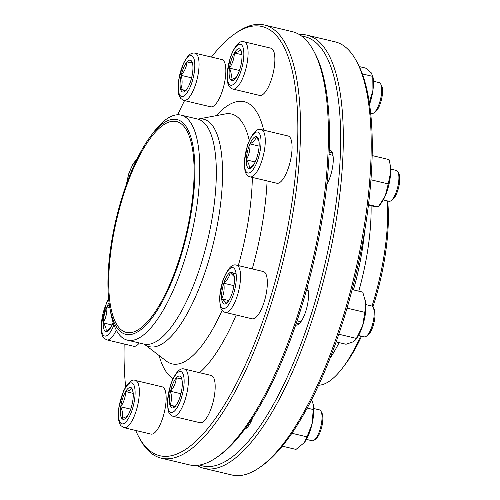 <?xml version="1.0" encoding="UTF-8"?>
<svg xmlns="http://www.w3.org/2000/svg" width="500" height="500" viewBox="0 0 500 500"><rect width="100%" height="100%" fill="white"/><g stroke="black" fill="none" stroke-linecap="round" stroke-linejoin="round"><path stroke-width="0.75" d="M186.775 89.362L186.038 90.294L180.706 89.537C182.394 85.181 182.55 80.45 181.188 75.356A16.363 5.356 103.4 0 1 186.994 61.919A16.363 5.356 103.4 0 1 192.319 62.675A16.363 5.356 103.4 0 1 192.675 64.125A16.363 5.356 103.4 0 1 191.838 76.856A16.363 5.356 103.4 0 1 186.612 89.581A16.363 5.356 103.4 0 1 186.038 90.294A16.363 5.356 103.4 0 1 180.706 89.537A16.363 5.356 103.4 0 1 181.188 75.356C184.644 71.256 186.575 66.775 186.994 61.919L192.319 62.675L192.744 64.562M221.906 59.569A24.288 7.956 103.4 0 1 224.019 85.037A24.288 7.956 103.4 0 1 210.656 106.819L183.863 100.444A24.288 7.956 103.4 0 0 197.231 78.656A24.288 7.956 103.4 0 0 195.119 53.188L221.906 59.569M186.994 61.919L192.456 63.219M181.188 75.356L191.606 77.838M180.706 89.537L188.062 91.287M304.163 442.825A24.288 7.956 -76.6 0 0 304.363 442.569L296.006 449.425L282.288 446.156M304.312 442.638L307.019 436.875L291.913 433.275M307.019 436.875L312.125 423.681L313.238 409.538L307.194 408.1M313.238 409.538L313.319 404.538L311.6 399.712M304.363 442.569A24.288 7.956 -76.6 0 0 312.125 423.681A24.288 7.956 -76.6 0 0 313.363 404.775A24.288 7.956 -76.6 0 0 313.3 404.462M373.137 307.35L374.075 309.106A14.281 4.675 103.4 0 1 373.95 322.844A14.281 4.675 103.4 0 1 367.869 335.169L366.244 336.312A15.869 5.2 -76.6 0 0 372.019 326.125A15.869 5.2 -76.6 0 0 373.137 307.35A15.869 5.2 -76.6 0 0 371.613 305.975L365.906 304.619M234.338 277.356A16.363 5.356 103.4 0 1 232.213 292.95A16.363 5.356 103.4 0 1 228.106 301.569A16.363 5.356 103.4 0 1 225.881 303.694A16.363 5.356 103.4 0 1 221.675 298.837A16.363 5.356 103.4 0 1 223.806 283.244A16.363 5.356 103.4 0 1 230.138 272.5A16.363 5.356 103.4 0 1 234.169 276.112A16.363 5.356 103.4 0 1 234.338 277.356M236.612 265.181L263.4 271.556A24.288 7.956 103.4 0 1 264.019 302.387A24.288 7.956 103.4 0 1 252.15 318.812L225.362 312.431C222.881 311.769 221.181 309.794 220.263 306.5L219.494 297.812L222.869 280.425C227.494 268.631 232.069 263.55 236.612 265.181A24.288 7.956 103.4 0 1 237.231 296.012A24.288 7.956 103.4 0 1 225.362 312.431M358.556 335.494L364.263 336.85A15.869 5.2 -76.6 0 0 366.244 336.312M228.594 300.887L225.881 303.694C226.006 302.438 224.6 300.819 221.675 298.837C223.912 294.019 224.619 288.825 223.806 283.244C227.431 280.038 229.544 276.456 230.138 272.5L234.262 276.688M230.138 272.5L236.119 273.925M223.806 283.244L233.95 285.663M221.675 298.837L228.819 300.544M356.463 61.112L357.656 63.35A220.613 72.25 103.4 0 1 342.075 324.312A220.613 72.25 103.4 0 1 261.794 465.969L259.719 467.425A222.638 72.912 -76.6 0 0 340.737 324.469A222.638 72.912 -76.6 0 0 356.463 61.112A222.638 72.912 -76.6 0 0 335.069 41.831L307.169 35.188A222.638 72.912 103.4 0 1 312.831 317.825A222.638 72.912 103.4 0 1 204.031 468.356A222.638 72.912 103.4 0 1 196.869 465.387M204.031 468.356L231.931 475A222.638 72.912 -76.6 0 0 259.719 467.425M299.438 34.613A222.638 72.912 103.4 0 1 307.169 35.188M199.669 465.031A220.613 72.25 -76.6 0 0 324.025 268.062A220.613 72.25 -76.6 0 0 301.775 36.194M329.231 150.075A20.238 6.631 103.4 0 1 331.925 151.875A20.238 6.631 103.4 0 1 326.831 184.325M252.844 417.494A20.238 6.631 103.4 0 1 246.244 428.275A20.238 6.631 103.4 0 1 244.975 428.913M307.213 287.469A20.238 6.631 103.4 0 1 307 306.944A20.238 6.631 103.4 0 1 298.4 324.375A20.238 6.631 103.4 0 1 295.681 325.006M372.9 306.956A110.406 36.156 -76.6 0 0 373.275 305.788A110.406 36.156 -76.6 0 0 387.669 200.975M318.606 385.231A115.669 37.881 -76.6 0 0 342.8 367.625L345.562 363.956A110.406 36.156 -76.6 0 0 361.562 336.213M372.019 306.125A115.669 37.881 -76.6 0 0 387.25 200.875M342.8 367.625A115.669 37.881 -76.6 0 0 360.719 336.012M332.475 153.194A18.219 5.969 -76.6 0 0 331.369 152.531A18.219 5.969 -76.6 0 0 329.113 153.138M296.619 322.244A18.219 5.969 -76.6 0 0 298.206 323.537A18.219 5.969 -76.6 0 0 299.488 323.444M307.744 288.756A18.219 5.969 -76.6 0 0 307.006 288.219M246.056 427.444A18.219 5.969 -76.6 0 0 247.331 427.344M397.863 171.788L398.806 173.544A14.281 4.675 103.4 0 1 398.675 187.281A14.281 4.675 103.4 0 1 392.6 199.606L390.969 200.75A15.869 5.2 -76.6 0 0 398.9 178.75A15.869 5.2 -76.6 0 0 397.863 171.788A15.869 5.2 -76.6 0 0 396.337 170.413L390.631 169.056M253.431 165.156L249.106 168.481C249.706 165.981 248.769 163.106 246.312 159.856C249.044 154.925 250.25 149.606 249.938 143.912C253.6 141.838 255.744 139.394 256.363 136.588A16.363 5.356 103.4 0 1 258.894 140.55A16.363 5.356 103.4 0 1 259.163 145.213A16.363 5.356 103.4 0 1 255.538 161.163A16.363 5.356 103.4 0 1 252.838 166.006A16.363 5.356 103.4 0 1 249.106 168.481A16.363 5.356 103.4 0 1 246.312 159.856A16.363 5.356 103.4 0 1 249.938 143.912A16.363 5.356 103.4 0 1 256.363 136.588L259.044 141.569M261.337 129.619L288.125 135.994A24.288 7.956 103.4 0 1 292.044 148.756A24.288 7.956 103.4 0 1 286.525 172.731A24.288 7.956 103.4 0 1 276.875 183.25L250.087 176.869C247.613 176.206 245.912 174.231 244.988 170.944L244.219 162.25L247.6 144.863C252.219 133.075 256.8 127.987 261.337 129.619A24.288 7.956 103.4 0 1 265.25 142.375A24.288 7.956 103.4 0 1 259.738 166.35A24.288 7.956 103.4 0 1 250.087 176.869M383.281 199.931L388.988 201.294A15.869 5.2 -76.6 0 0 390.969 200.75M249.938 143.912L259.119 146.1M246.312 159.856L255.175 161.969M336.131 341.906L346.012 344.256L353.219 341.819L355.688 339.762L356.438 338.425L338.8 334.225M356.438 338.425L362.619 325.869L364.806 312.356L347.038 308.125M364.806 312.356L365.775 302.712L362.75 292.119L352.156 289.594M355.688 339.769L356.519 338.663A24.288 7.956 -76.6 0 0 362.619 325.869A24.288 7.956 -76.6 0 0 365.775 302.712A24.288 7.956 -76.6 0 0 365.519 300.869A24.288 7.956 -76.6 0 0 365.462 300.562M380.675 83.981L381.619 85.731A14.281 4.675 103.4 0 1 381.488 99.475A14.281 4.675 103.4 0 1 375.412 111.8L373.781 112.944A15.869 5.2 -76.6 0 0 380.531 99.25A15.869 5.2 -76.6 0 0 380.675 83.981A15.869 5.2 -76.6 0 0 380.213 83.294A15.869 5.2 -76.6 0 0 379.15 82.606L373.444 81.244M236.088 77.581L230.662 79.931C231.794 76.375 231.394 72.438 229.462 68.125C232.613 63.425 234.244 58.356 234.35 52.919A16.363 5.356 103.4 0 1 240.431 49.519A16.363 5.356 103.4 0 1 241.706 52.744A16.363 5.356 103.4 0 1 241.631 61.325A16.363 5.356 103.4 0 1 236.75 76.531A16.363 5.356 103.4 0 1 235.644 78.2A16.363 5.356 103.4 0 1 230.662 79.931A16.363 5.356 103.4 0 1 229.462 68.125A16.363 5.356 103.4 0 1 234.35 52.919C237.894 52.15 239.925 51.019 240.431 49.519L241.844 53.644M244.15 41.806L270.938 48.188A24.288 7.956 103.4 0 1 272.562 49.237A24.288 7.956 103.4 0 1 272.35 76.369A24.288 7.956 103.4 0 1 259.688 95.438L232.9 89.062C230.425 88.4 228.725 86.425 227.8 83.131L227.031 74.444L230.413 57.056C235.031 45.263 239.613 40.181 244.15 41.806A24.288 7.956 103.4 0 1 245.775 42.856A24.288 7.956 103.4 0 1 245.562 69.987A24.288 7.956 103.4 0 1 232.9 89.062M370.662 113.212L371.8 113.481A15.869 5.2 -76.6 0 0 373.781 112.944M234.35 52.919L241.944 54.725M229.462 68.125L239.444 70.5M135.706 430.462A220.613 72.25 -76.6 0 0 138.656 436.65A220.613 72.25 -76.6 0 0 145.106 446.213A220.613 72.25 -76.6 0 0 284.237 244.669A220.613 72.25 -76.6 0 0 234.519 34.031A220.613 72.25 -76.6 0 0 211.444 57.075M184.55 100.606A220.613 72.25 -76.6 0 0 177.706 114.769M124.169 344A220.613 72.25 -76.6 0 0 125.662 386.912M234.519 34.031L236.594 32.575A222.638 72.912 103.4 0 1 264.381 25A222.638 72.912 103.4 0 1 283.738 258.475A222.638 72.912 103.4 0 1 161.238 458.169A222.638 72.912 103.4 0 1 146.363 448.537A222.638 72.912 103.4 0 1 139.85 438.888L138.656 436.65M161.238 458.169L189.144 464.812A222.638 72.912 -76.6 0 0 216.925 457.238A222.638 72.912 -76.6 0 0 311.644 265.119A222.638 72.912 -76.6 0 0 313.675 50.925A222.638 72.912 -76.6 0 0 307.162 41.275A222.638 72.912 -76.6 0 0 292.281 31.644L264.381 25M313.675 50.925L314.869 53.163A220.613 72.25 103.4 0 1 312.863 265.406A220.613 72.25 103.4 0 1 219.006 455.781L216.925 457.238M119.069 327.719A108.387 35.494 103.4 0 1 120.013 206.644A108.387 35.494 103.4 0 1 176.525 121.531A108.387 35.494 103.4 0 1 185.95 235.188A108.387 35.494 103.4 0 1 126.312 332.406A108.387 35.494 103.4 0 1 119.069 327.719M118.469 329.6A110.406 36.156 103.4 0 1 109.85 307.831A110.406 36.156 103.4 0 1 150.75 136.044A110.406 36.156 103.4 0 1 191.088 213.15A110.406 36.156 103.4 0 1 118.469 329.6M150.75 136.044L153.512 132.375A115.669 37.881 103.4 0 1 181 115.106A115.669 37.881 103.4 0 1 191.062 236.406A115.669 37.881 103.4 0 1 127.419 340.156A115.669 37.881 103.4 0 1 119.688 335.156A115.669 37.881 103.4 0 1 110.656 312.356L109.85 307.831M320.981 411.256L321.919 413.006A14.281 4.675 103.4 0 1 321.788 426.75A14.281 4.675 103.4 0 1 315.712 439.075L314.088 440.219A15.869 5.2 -76.6 0 0 315.319 439.081A15.869 5.2 -76.6 0 0 321.181 424.975A15.869 5.2 -76.6 0 0 320.981 411.256A15.869 5.2 -76.6 0 0 319.456 409.881L313.75 408.519M181.175 392.756A16.363 5.356 103.4 0 1 175.95 405.475A16.363 5.356 103.4 0 1 175.375 406.188A16.363 5.356 103.4 0 1 170.05 405.431A16.363 5.356 103.4 0 1 170.525 391.25A16.363 5.356 103.4 0 1 176.331 377.812A16.363 5.356 103.4 0 1 181.656 378.569A16.363 5.356 103.4 0 1 182.013 380.019A16.363 5.356 103.4 0 1 181.175 392.756M184.456 369.081L211.244 375.462A24.288 7.956 103.4 0 1 214.6 394.394A24.288 7.956 103.4 0 1 204.906 420.15A24.288 7.956 103.4 0 1 199.994 422.713L173.2 416.337C170.725 415.675 169.025 413.7 168.1 410.406L167.338 401.719L170.712 384.331C175.331 372.537 179.913 367.456 184.456 369.081A24.288 7.956 103.4 0 1 187.812 388.019A24.288 7.956 103.4 0 1 178.119 413.769A24.288 7.956 103.4 0 1 173.2 416.337M306.4 439.4L312.106 440.756A15.869 5.2 -76.6 0 0 314.088 440.219M176.112 405.256L175.375 406.188L170.05 405.431C171.731 401.062 171.894 396.337 170.525 391.25C173.981 387.15 175.919 382.669 176.331 377.812L181.656 378.569L182.087 380.469M170.05 405.431L177.4 407.188M176.331 377.812L181.794 379.119M170.525 391.25L180.944 393.731M368.375 205.469L378.288 206.944L385.256 195.9L388.237 183.912L370.938 179.794M388.237 183.912L390.644 172.231L389.969 163.775L389.056 159.594L372.15 155.569M378.288 206.944L368.481 204.606M379.944 204.831L381.25 203.1A24.288 7.956 -76.6 0 0 385.256 195.9A24.288 7.956 -76.6 0 0 390.644 172.231A24.288 7.956 -76.6 0 0 390.244 165.312L389.969 163.775M369.131 103.138L372.944 90.244L372.775 76.4L362.331 73.913M372.775 76.4L371.163 72.713L365.562 68.075L359.281 66.581M369.556 104.281A24.288 7.956 -76.6 0 0 372.944 90.244A24.288 7.956 -76.6 0 0 373.056 77.5L372.713 75.588M128.019 415.188A16.363 5.356 103.4 0 1 126.919 416.856A16.363 5.356 103.4 0 1 121.938 418.587A16.363 5.356 103.4 0 1 120.738 406.781A16.363 5.356 103.4 0 1 125.619 391.575A16.363 5.356 103.4 0 1 131.7 388.175A16.363 5.356 103.4 0 1 132.975 391.4A16.363 5.356 103.4 0 1 132.9 399.981A16.363 5.356 103.4 0 1 128.019 415.188M162.206 386.844A24.288 7.956 103.4 0 1 164.319 412.312A24.288 7.956 103.4 0 1 150.956 434.094L124.169 427.719A24.288 7.956 103.4 0 0 137.531 405.931A24.288 7.956 103.4 0 0 135.419 380.462L162.206 386.844M127.356 416.238L121.938 418.587C123.062 415.031 122.662 411.094 120.738 406.781C123.888 402.069 125.512 397 125.619 391.575C129.162 390.806 131.194 389.675 131.7 388.175L133.112 392.3M120.738 406.781L130.719 409.156M125.619 391.575L133.212 393.381M113.125 322.469A16.363 5.356 103.4 0 1 112.431 324.194A16.363 5.356 103.4 0 1 109.731 329.044A16.363 5.356 103.4 0 1 106 331.519A16.363 5.356 103.4 0 1 103.206 322.894A16.363 5.356 103.4 0 1 106.831 306.95A16.363 5.356 103.4 0 1 109.069 302.75M139.294 342.981A24.288 7.956 103.4 0 1 133.769 346.287L106.981 339.906A24.288 7.956 103.4 0 0 116.3 330.125M110.325 328.194L106 331.519C106.6 329.012 105.662 326.138 103.206 322.894C105.938 317.956 107.144 312.644 106.831 306.95L109.412 305.225M106.831 306.95L109.819 307.656M103.206 322.894L112.069 325.006M187.131 57.856A21.05 6.894 -76.6 0 0 179.044 93.387A21.05 6.894 -76.6 0 0 193.369 77.075A21.05 6.894 -76.6 0 0 187.131 57.856M233.419 294.344A21.05 6.894 -76.6 0 0 230.744 268.031A21.05 6.894 -76.6 0 0 219.862 301.919A21.05 6.894 -76.6 0 0 233.419 294.344M353.444 289.9A116.919 38.294 -76.6 0 0 364.663 231.062M358.775 291.169A115.669 37.881 -76.6 0 0 371.087 206.006M329.988 358.387A115.669 37.881 -76.6 0 0 339.137 342.619M261.006 143.112A21.05 6.894 -76.6 0 0 249.137 141.438A21.05 6.894 -76.6 0 0 248.069 173.05A21.05 6.894 -76.6 0 0 261.006 143.112M241.831 45.156A21.05 6.894 -76.6 0 0 227.719 69.1A21.05 6.894 -76.6 0 0 237.094 79.919A21.05 6.894 -76.6 0 0 241.831 45.156M249.275 140.556A128.412 42.056 103.4 0 0 225.312 113.944L197.963 119.1A116.919 38.294 103.4 0 1 213.744 241.806A116.919 38.294 103.4 0 1 144.362 344.237L143.969 344.094A115.669 37.881 103.4 0 0 207.613 240.344A115.669 37.881 103.4 0 0 197.55 119.044L197.987 119.094M252.344 177.413A128.412 42.056 103.4 0 1 238.294 265.581M222.138 310.35A128.412 42.056 103.4 0 1 166.45 361.163L144.356 344.237M173.031 378.625A143.356 46.95 103.4 0 1 168.162 374.4A143.356 46.95 103.4 0 1 159.081 355.519M216.194 115.662A143.356 46.95 103.4 0 1 263.688 130.175M267.1 180.925A143.356 46.95 103.4 0 1 252.244 268.9M236.2 315.012A143.356 46.95 103.4 0 1 199.531 372.675M175.238 410.25A21.05 6.894 -76.6 0 0 183.319 374.719A21.05 6.894 -76.6 0 0 169 391.031A21.05 6.894 -76.6 0 0 175.238 410.25M136.312 160.469A21.05 6.894 -76.6 0 0 128.944 173.762A21.05 6.894 -76.6 0 0 126.631 183.675M120.538 422.95A21.05 6.894 -76.6 0 0 134.644 399.006A21.05 6.894 -76.6 0 0 125.275 388.188A21.05 6.894 -76.6 0 0 120.538 422.95M108.681 299.413A21.05 6.894 -76.6 0 0 101.363 324.994A21.05 6.894 -76.6 0 0 105.312 336.112A21.05 6.894 -76.6 0 0 113.963 324.881M195.119 53.188C192.644 52.6 190.162 53.681 187.675 56.425L183.269 63.637L178.444 80.85L178.775 94.544L180.763 98.5L183.863 100.444M297.081 320.856L300.887 321.763M306.388 290.444L308.244 290.887M329.062 154.394L332.969 155.325M127.419 340.156L143.969 344.094M181 115.106L197.55 119.044M247.525 425.381L248.731 425.669M137.156 158.737L132.988 163.894L128.837 173.481L126.312 184.562M135.419 380.462C132.037 378.775 128.1 382.244 123.594 390.869L118.775 407.912L118.319 416.869C118.669 421.375 119.581 424.344 121.062 425.775L124.169 427.719M108.631 298.856L106.406 303.062L101.1 325.594C101.325 332.494 102.013 336.3 103.162 337C103.088 337.612 104.362 338.581 106.981 339.906"/></g></svg>

